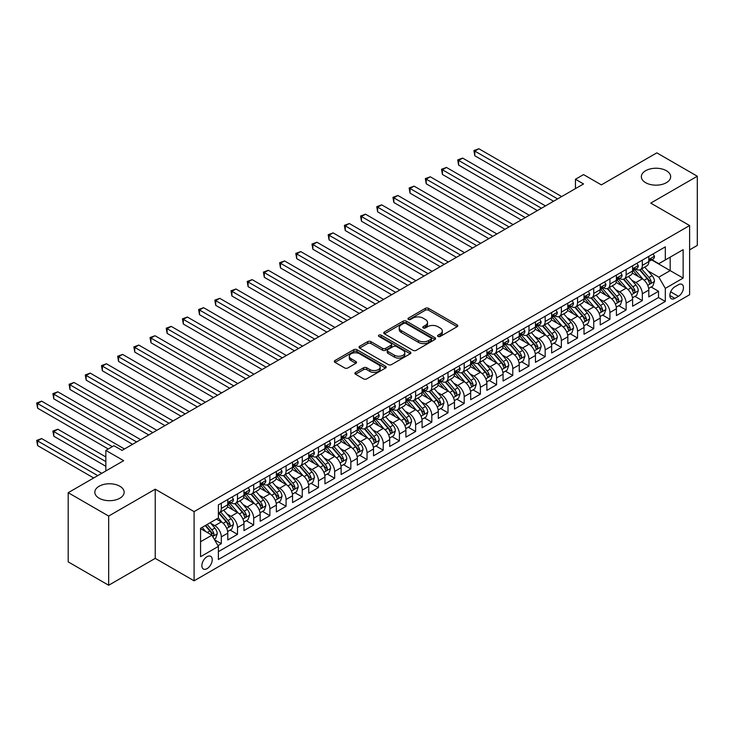 <?xml version="1.0" encoding="UTF-8"?>
<svg xmlns="http://www.w3.org/2000/svg" width="734" height="734" viewBox="0 0 734 734"><rect width="100%" height="100%" fill="white"/><g stroke="black" fill="none" stroke-linecap="round" stroke-linejoin="round"><path stroke-width="1.1" d="M438.014 336.456A1.569 0.908 0 0 0 440.235 336.456L457.126 326.703A2.248 1.294 0 0 0 457.787 325.786A2.248 1.294 0 0 0 457.126 324.868L428.518 308.353A2.248 1.294 0 0 0 425.335 308.353L408.443 318.097A1.569 0.908 0 0 0 407.985 318.749A1.569 0.908 0 0 0 408.443 319.391A1.569 0.908 0 0 0 410.673 319.391L412.857 318.125A7.193 4.156 0 0 1 423.032 318.125L425.417 319.501A7.193 4.156 0 0 1 427.518 322.437A7.193 4.156 0 0 1 425.417 325.373L423.234 326.639A1.569 0.908 0 0 0 422.766 327.281A1.569 0.908 0 0 0 423.234 327.924A1.569 0.908 0 0 0 425.454 327.924L427.638 326.658A7.193 4.156 0 0 1 437.813 326.658L440.198 328.034A7.193 4.156 0 0 1 442.308 330.97A7.193 4.156 0 0 1 440.198 333.906L438.014 335.172A1.569 0.908 0 0 0 437.556 335.814A1.569 0.908 0 0 0 438.014 336.456L438.014 335.172M119.853 486.247A14.652 8.459 0 0 0 103.879 484.412A14.652 8.459 0 0 0 94.833 492.23A14.652 8.459 0 0 0 99.127 498.212A14.652 8.459 0 0 0 115.1 500.047A14.652 8.459 0 0 0 124.147 492.23A14.652 8.459 0 0 0 119.853 486.247M666.371 170.719A14.652 8.459 0 0 0 650.397 168.884A14.652 8.459 0 0 0 641.351 176.701A14.652 8.459 0 0 0 645.645 182.683A14.652 8.459 0 0 0 661.618 184.518A14.652 8.459 0 0 0 670.665 176.701A14.652 8.459 0 0 0 666.371 170.719M207.052 568.657A7.331 4.23 120 0 0 211.842 562.198A7.331 4.23 120 0 0 210.713 556.326A7.331 4.23 120 0 0 207.052 556.693A7.331 4.23 120 0 0 202.263 563.152A7.331 4.23 120 0 0 203.391 569.024A7.331 4.23 120 0 0 207.052 568.657M355.559 372.404A2.248 1.294 0 0 0 354.898 373.322A2.248 1.294 0 0 0 355.559 374.239L363.587 378.872A2.248 1.294 0 0 0 366.761 378.872L385.524 368.046A2.248 1.294 0 0 0 386.176 367.128A2.248 1.294 0 0 0 385.524 366.211L356.907 349.696A2.248 1.294 0 0 0 353.733 349.696L334.979 360.522A2.248 1.294 0 0 0 334.319 361.44A2.248 1.294 0 0 0 334.979 362.357L344.668 367.954A2.248 1.294 0 0 0 347.852 367.954L355.88 363.321A2.248 1.294 0 0 0 356.531 362.403A2.248 1.294 0 0 0 355.88 361.486L351.072 358.706A6.01 3.468 0 0 1 349.311 356.256A6.01 3.468 0 0 1 353.017 353.045A6.01 3.468 0 0 1 359.568 353.797L378.405 364.67A6.01 3.468 0 0 1 380.166 367.128A6.01 3.468 0 0 1 376.459 370.34A6.01 3.468 0 0 1 369.899 369.587L366.761 367.771A2.248 1.294 0 0 0 363.587 367.771L355.559 372.404L355.559 374.239L363.587 369.642L363.587 367.771M689.611 249.854L697.3 245.413L697.3 176.233L656.82 152.855L601.357 184.876L583.539 174.6L575.447 179.27L583.539 183.95L122.037 450.392L113.944 445.721L105.843 450.392L105.843 470.962M108.678 516.066L108.678 585.255L155.232 558.372L155.232 489.193L108.678 516.066L68.198 492.697L123.661 460.677L105.843 450.392M155.232 489.193L194.097 511.626L689.611 225.549L689.611 294.729L194.097 580.814L194.097 511.626M697.3 176.233L650.746 203.107L689.611 225.549M413.022 350.338A2.248 1.294 0 0 0 416.196 350.338L434.95 339.503A2.248 1.294 0 0 0 435.611 338.585A2.248 1.294 0 0 0 434.95 337.668L406.342 321.153A2.248 1.294 0 0 0 403.159 321.153L384.405 331.979A2.248 1.294 0 0 0 383.744 332.897A2.248 1.294 0 0 0 384.405 333.814L413.022 350.338M379.551 336.796A1.569 0.908 0 0 1 381.148 337.016L410.205 353.797L391.479 364.605A2.248 1.294 0 0 1 388.304 364.605L359.688 348.09L367.716 343.484L367.716 341.613L359.688 346.255A2.248 1.294 0 0 0 359.036 347.173A2.248 1.294 0 0 0 359.688 348.09L359.688 346.255M367.716 343.484A2.248 1.294 0 0 1 370.899 343.484L370.899 341.613A2.248 1.294 0 0 0 367.716 341.613M370.899 341.613L382.497 348.32A2.248 1.294 0 0 0 385.68 348.32L391.002 345.246A2.248 1.294 0 0 0 391.662 344.329A2.248 1.294 0 0 0 391.002 343.411L378.928 336.429A1.569 0.908 0 0 1 378.46 335.787A1.569 0.908 0 0 1 379.432 334.952A1.569 0.908 0 0 1 381.148 335.144L410.233 351.944A2.248 1.294 0 0 1 410.893 352.861A2.248 1.294 0 0 1 410.233 353.779L410.233 351.944M108.678 585.255L68.198 561.877L68.198 492.697M217.943 545.637L221.301 543.701L214.585 539.82M210.759 523.305L214.823 525.654A9.157 5.285 60 0 1 221.301 536.875L227.779 533.132L227.779 539.958L237.495 534.352L230.127 530.095M226.953 513.956L231.017 516.305A9.157 5.285 60 0 1 237.495 527.526L243.972 523.782L243.972 530.609L253.689 525.003L246.321 520.745M243.147 504.607L247.211 506.955A9.157 5.285 60 0 1 253.689 518.176L260.166 514.433L260.166 521.259L269.883 515.653L262.515 511.396M259.341 495.257L263.405 497.606A9.157 5.285 60 0 1 269.883 508.827L276.36 505.084L276.36 511.91L286.077 506.304L278.709 502.047M275.534 485.908L279.599 488.257A9.157 5.285 60 0 1 286.077 499.478L292.554 495.734L292.554 502.561L302.27 496.955L294.903 492.697M291.728 476.559L295.793 478.907A9.157 5.285 60 0 1 302.27 490.129L308.748 486.385L308.748 493.211L318.464 487.605L311.097 483.348M307.922 467.209L311.987 469.558A9.157 5.285 60 0 1 318.464 480.779L324.942 477.036L324.942 483.862L334.658 478.256L327.291 473.999M324.107 457.86L328.181 460.209A9.157 5.285 60 0 1 334.658 471.43L341.136 467.686L341.136 474.513L350.843 468.907L343.475 464.65M340.301 448.511L344.374 450.859A9.157 5.285 60 0 1 350.843 462.081L357.32 458.337L357.32 465.163L367.037 459.557L359.669 455.3M356.495 439.161L360.559 441.51A9.157 5.285 60 0 1 367.037 452.731L373.514 448.988L373.514 455.814L383.231 450.208L375.863 445.951M372.688 429.812L376.753 432.161A9.157 5.285 60 0 1 383.231 443.382L389.708 439.638L389.708 446.465L399.424 440.859L392.057 436.602M388.882 420.463L392.947 422.812A9.157 5.285 60 0 1 399.424 434.033L405.902 430.289L405.902 437.115L415.618 431.509L408.251 427.252M405.076 411.113L409.141 413.462A9.157 5.285 60 0 1 415.618 424.683L422.096 420.94L422.096 427.766L431.812 422.16L424.445 417.903M421.27 401.764L425.335 404.113A9.157 5.285 60 0 1 431.812 415.334L438.29 411.591L438.29 418.417L448.006 412.811L440.639 408.554M437.464 392.415L441.529 394.764A9.157 5.285 60 0 1 448.006 405.985L454.484 402.25L454.484 409.067L464.2 403.461L456.832 399.204M453.658 383.075L457.722 385.414A9.157 5.285 60 0 1 464.2 396.635L470.678 392.901L470.678 399.718L480.394 394.112L473.026 389.855M469.852 373.725L473.916 376.065A9.157 5.285 60 0 1 480.394 387.286L486.871 383.552L486.871 390.369L496.588 384.763L489.22 380.506M486.046 364.376L490.11 366.716A9.157 5.285 60 0 1 496.588 377.937L503.065 374.202L503.065 381.019L512.782 375.413L505.414 371.156M502.239 355.027L506.304 357.366A9.157 5.285 60 0 1 512.782 368.587L519.259 364.853L519.259 371.679L528.975 366.064L521.608 361.807M518.433 345.677L522.498 348.017A9.157 5.285 60 0 1 528.975 359.238L535.453 355.504L535.453 362.33L545.169 356.715L537.802 352.467M534.618 336.328L538.692 338.677A9.157 5.285 60 0 1 545.169 349.889L551.647 346.154L551.647 352.981L561.354 347.365L553.986 343.117M550.812 326.979L554.886 329.327A9.157 5.285 60 0 1 561.354 340.539L567.832 336.805L567.832 343.631L577.548 338.016L570.18 333.768M567.006 317.629L571.07 319.978A9.157 5.285 60 0 1 577.548 331.19L584.025 327.456L584.025 334.282L593.742 328.667L586.374 324.419M583.2 308.28L587.264 310.629A9.157 5.285 60 0 1 593.742 321.841L600.219 318.106L600.219 324.933L609.936 319.318L602.568 315.069M599.394 298.931L603.458 301.279A9.157 5.285 60 0 1 609.936 312.491L616.413 308.757L616.413 315.583L626.13 309.968L618.762 305.72M615.587 289.581L619.652 291.93A9.157 5.285 60 0 1 626.13 303.142L632.607 299.408L632.607 306.234L642.323 300.619L642.323 293.793A9.157 5.285 -120 0 0 635.846 282.581L631.781 280.232M634.956 296.371L642.323 300.619M227.779 533.132A9.157 5.285 -120 0 0 221.301 521.911L216.447 519.112M243.972 523.782A9.157 5.285 -120 0 0 237.495 512.561L227.485 506.781M260.166 514.433A9.157 5.285 -120 0 0 253.689 503.212L243.67 497.432M276.36 505.084A9.157 5.285 -120 0 0 269.883 493.863L259.864 488.082M292.554 495.734A9.157 5.285 -120 0 0 286.077 484.513L276.057 478.733M308.748 486.385A9.157 5.285 -120 0 0 302.27 475.164L292.251 469.384M324.942 477.036A9.157 5.285 -120 0 0 318.464 465.815L308.445 460.034M341.136 467.686A9.157 5.285 -120 0 0 334.658 456.475L324.639 450.685M357.32 458.337A9.157 5.285 -120 0 0 350.843 447.125L340.833 441.336M373.514 448.988A9.157 5.285 -120 0 0 367.037 437.776L357.027 431.987M389.708 439.638A9.157 5.285 -120 0 0 383.231 428.427L373.221 422.637M405.902 430.289A9.157 5.285 -120 0 0 399.424 419.077L389.415 413.288M422.096 420.94A9.157 5.285 -120 0 0 415.618 409.728L405.608 403.948M438.29 411.591A9.157 5.285 -120 0 0 431.812 400.379L421.802 394.598M454.484 402.25A9.157 5.285 -120 0 0 448.006 391.029L437.996 385.249M470.678 392.901A9.157 5.285 -120 0 0 464.2 381.68L454.181 375.9M486.871 383.552A9.157 5.285 -120 0 0 480.394 372.331L470.375 366.55M503.065 374.202A9.157 5.285 -120 0 0 496.588 362.981L486.569 357.201M519.259 364.853A9.157 5.285 -120 0 0 512.782 353.632L502.762 347.852M535.453 355.504A9.157 5.285 -120 0 0 528.975 344.283L518.956 338.502M551.647 346.154A9.157 5.285 -120 0 0 545.169 334.933L535.15 329.153M567.832 336.805A9.157 5.285 -120 0 0 561.354 325.584L551.344 319.804M584.025 327.456A9.157 5.285 -120 0 0 577.548 316.235L567.538 310.454M600.219 318.106A9.157 5.285 -120 0 0 593.742 306.885L583.732 301.105M616.413 308.757A9.157 5.285 -120 0 0 609.936 297.536L599.926 291.756M632.607 299.408A9.157 5.285 -120 0 0 626.13 288.187L616.12 282.406M678.436 284.728L674.876 286.783A7.101 4.101 120 0 0 670.234 293.04A7.101 4.101 120 0 0 671.326 298.729A7.101 4.101 120 0 0 674.876 298.38L678.436 296.325A7.101 4.101 120 0 0 683.07 290.068A7.101 4.101 120 0 0 681.987 284.379A7.101 4.101 120 0 0 678.436 284.728M200.575 541.738L211.906 535.187L218.383 546.408L218.383 559.501L665.316 301.463L665.316 288.37L658.838 277.158L647.975 270.883M218.383 546.408L200.575 556.693L200.575 528.269L218.383 517.984L218.383 504.9L665.316 246.863L665.316 259.955L683.134 249.67L683.134 278.094L665.316 288.37M230.935 502.79L231.017 502.845A9.157 5.285 60 0 0 235.596 503.295L242.073 499.551A9.157 5.285 -120 0 0 243.972 495.358L243.972 490.129M247.129 493.441L247.211 493.496A9.157 5.285 60 0 0 251.79 493.945L258.267 490.202A9.157 5.285 -120 0 0 260.166 486.009L260.166 480.779M263.322 484.091L263.405 484.146A9.157 5.285 60 0 0 267.983 484.596L274.461 480.862A9.157 5.285 -120 0 0 276.36 476.66L276.36 471.43M279.516 474.742L279.599 474.797A9.157 5.285 60 0 0 284.177 475.247L290.655 471.512A9.157 5.285 -120 0 0 292.554 467.31L292.554 462.081M295.71 465.393L295.793 465.448A9.157 5.285 60 0 0 300.371 465.897L306.849 462.163A9.157 5.285 -120 0 0 308.748 457.97L308.748 452.731M311.895 456.043L311.987 456.098A9.157 5.285 60 0 0 316.565 456.548L323.043 452.814A9.157 5.285 -120 0 0 324.942 448.621L324.942 443.382M328.089 446.694L328.181 446.749A9.157 5.285 60 0 0 332.759 447.199L339.236 443.464A9.157 5.285 -120 0 0 341.136 439.271L341.136 434.033M344.283 437.345L344.374 437.4A9.157 5.285 60 0 0 348.953 437.849L355.43 434.115A9.157 5.285 -120 0 0 357.32 429.922L357.32 424.683M360.477 428.005L360.559 428.05A9.157 5.285 60 0 0 365.147 428.5L371.624 424.766A9.157 5.285 -120 0 0 373.514 420.573L373.514 415.334M376.67 418.655L376.753 418.701A9.157 5.285 60 0 0 381.341 419.151L387.818 415.416A9.157 5.285 -120 0 0 389.708 411.224L389.708 405.985M392.864 409.306L392.947 409.352A9.157 5.285 60 0 0 397.525 409.801L404.003 406.067A9.157 5.285 -120 0 0 405.902 401.874L405.902 396.635M409.058 399.957L409.141 400.002A9.157 5.285 60 0 0 413.719 400.452L420.197 396.718A9.157 5.285 -120 0 0 422.096 392.525L422.096 387.286M425.252 390.607L425.335 390.653A9.157 5.285 60 0 0 429.913 391.103L436.391 387.368A9.157 5.285 -120 0 0 438.29 383.176L438.29 377.937M441.446 381.258L441.529 381.304A9.157 5.285 60 0 0 446.107 381.753L452.584 378.019A9.157 5.285 -120 0 0 454.484 373.826L454.484 368.587M457.64 371.909L457.722 371.954A9.157 5.285 60 0 0 462.301 372.404L468.778 368.67A9.157 5.285 -120 0 0 470.678 364.477L470.678 359.238M473.834 362.559L473.916 362.605A9.157 5.285 60 0 0 478.495 363.064L484.972 359.321A9.157 5.285 -120 0 0 486.871 355.128L486.871 349.889M490.028 353.21L490.11 353.256A9.157 5.285 60 0 0 494.688 353.715L501.166 349.971A9.157 5.285 -120 0 0 503.065 345.778L503.065 340.539M506.221 343.861L506.304 343.907A9.157 5.285 60 0 0 510.882 344.365L517.36 340.622A9.157 5.285 -120 0 0 519.259 336.429L519.259 331.19M522.406 334.511L522.498 334.557A9.157 5.285 60 0 0 527.076 335.016L533.554 331.273A9.157 5.285 -120 0 0 535.453 327.08L535.453 321.841M538.6 325.162L538.692 325.208A9.157 5.285 60 0 0 543.27 325.667L549.748 321.923A9.157 5.285 -120 0 0 551.647 317.73L551.647 312.491M554.794 315.813L554.886 315.859A9.157 5.285 60 0 0 559.464 316.317L565.942 312.574A9.157 5.285 -120 0 0 567.832 308.381L567.832 303.142M570.988 306.463L571.07 306.509A9.157 5.285 60 0 0 575.658 306.968L582.135 303.225A9.157 5.285 -120 0 0 584.025 299.032L584.025 293.793M587.182 297.114L587.264 297.16A9.157 5.285 60 0 0 591.852 297.619L598.329 293.875A9.157 5.285 -120 0 0 600.219 289.682L600.219 284.443M603.376 287.765L603.458 287.811A9.157 5.285 60 0 0 608.036 288.269L614.514 284.526A9.157 5.285 -120 0 0 616.413 280.333L616.413 275.094M619.569 278.415L619.652 278.461A9.157 5.285 60 0 0 624.23 278.92L630.708 275.177A9.157 5.285 -120 0 0 632.607 270.984L632.607 265.754M218.383 551.647L658.517 297.536L658.517 291.27L648.801 296.885L648.801 290.058A9.157 5.285 -120 0 0 642.323 278.837L632.313 273.057M635.763 269.066L635.846 269.112A9.157 5.285 -120 0 0 640.424 269.571A9.157 5.285 -120 0 0 642.323 265.378L642.323 260.139M640.424 269.571L646.902 265.827A9.157 5.285 -120 0 0 648.801 261.634L648.801 256.405M221.301 503.212L221.301 508.451A9.157 5.285 60 0 1 219.402 512.644A9.157 5.285 60 0 1 218.383 513.011M219.402 512.644L225.879 508.901A9.157 5.285 -120 0 0 227.779 504.708L227.779 499.478M237.495 493.863L237.495 499.102A9.157 5.285 60 0 1 235.596 503.295M253.689 484.513L253.689 489.752A9.157 5.285 60 0 1 251.79 493.945M269.883 475.164L269.883 480.403A9.157 5.285 60 0 1 267.983 484.596M286.077 465.815L286.077 471.054A9.157 5.285 60 0 1 284.177 475.247M302.27 456.465L302.27 461.704A9.157 5.285 60 0 1 300.371 465.897M318.464 447.125L318.464 452.355A9.157 5.285 60 0 1 316.565 456.548M334.658 437.776L334.658 443.006A9.157 5.285 60 0 1 332.759 447.199M350.843 428.427L350.843 433.656A9.157 5.285 60 0 1 348.953 437.849M367.037 419.077L367.037 424.307A9.157 5.285 60 0 1 365.147 428.5M383.231 409.728L383.231 414.958A9.157 5.285 60 0 1 381.341 419.151M399.424 400.379L399.424 405.608A9.157 5.285 60 0 1 397.525 409.801M415.618 391.029L415.618 396.259A9.157 5.285 60 0 1 413.719 400.452M431.812 381.68L431.812 386.91A9.157 5.285 60 0 1 429.913 391.103M448.006 372.331L448.006 377.56A9.157 5.285 60 0 1 446.107 381.753M464.2 362.981L464.2 368.211A9.157 5.285 60 0 1 462.301 372.404M480.394 353.632L480.394 358.862A9.157 5.285 60 0 1 478.495 363.064M496.588 344.283L496.588 349.512A9.157 5.285 60 0 1 494.688 353.715M512.782 334.933L512.782 340.172A9.157 5.285 60 0 1 510.882 344.365M528.975 325.584L528.975 330.823A9.157 5.285 60 0 1 527.076 335.016M545.169 316.235L545.169 321.474A9.157 5.285 60 0 1 543.27 325.667M561.354 306.885L561.354 312.124A9.157 5.285 60 0 1 559.464 316.317M577.548 297.536L577.548 302.775A9.157 5.285 60 0 1 575.658 306.968M593.742 288.187L593.742 293.426A9.157 5.285 60 0 1 591.852 297.619M609.936 278.837L609.936 284.076A9.157 5.285 60 0 1 608.036 288.269M626.13 269.488L626.13 274.727A9.157 5.285 60 0 1 624.23 278.92M626.13 303.142L626.13 309.968M609.936 312.491L609.936 319.318M593.742 321.841L593.742 328.667M577.548 331.19L577.548 338.016M561.354 340.539L561.354 347.365M545.169 349.889L545.169 356.715M528.975 359.238L528.975 366.064M512.782 368.587L512.782 375.413M496.588 377.937L496.588 384.763M480.394 387.286L480.394 394.112M464.2 396.635L464.2 403.461M448.006 405.985L448.006 412.811M431.812 415.334L431.812 422.16M415.618 424.683L415.618 431.509M399.424 434.033L399.424 440.859M383.231 443.382L383.231 450.208M367.037 452.731L367.037 459.557M350.843 462.081L350.843 468.907M334.658 471.43L334.658 478.256M318.464 480.779L318.464 487.605M302.27 490.129L302.27 496.955M286.077 499.478L286.077 506.304M269.883 508.827L269.883 515.653M253.689 518.176L253.689 525.003M237.495 527.526L237.495 534.352M221.301 536.875L221.301 543.701M211.906 535.187L200.575 528.645M658.838 277.158L670.179 270.607L670.179 257.148L683.134 249.67M651.627 259.9L683.134 278.094M651.957 259.717L658.838 263.689L665.316 259.955M155.232 558.372L194.097 580.814M575.447 179.27L575.447 188.62M651.15 287.022L658.517 291.27M658.517 297.536L665.316 301.463M438.638 336.677L440.198 335.777A7.193 4.156 0 0 0 442.308 332.841L442.308 330.97M427.518 322.437L427.518 324.309A7.193 4.156 0 0 1 425.417 327.245L423.857 328.144M457.099 326.722L428.518 310.225A2.248 1.294 0 0 0 425.335 310.225L409.077 319.611M434.95 337.668L434.95 339.503L406.342 323.024A2.248 1.294 0 0 0 403.159 323.024L384.442 333.832M430.977 339.227A1.569 0.908 0 0 0 431.436 338.585A1.569 0.908 0 0 0 430.977 337.943L405.865 323.446A1.569 0.908 0 0 0 403.636 323.446L401.333 324.777A7.193 4.156 0 0 0 399.232 327.713A7.193 4.156 0 0 0 401.333 330.649L418.499 340.558A7.193 4.156 0 0 0 428.674 340.558L430.977 339.227L430.977 341.099A1.569 0.908 0 0 0 431.436 340.457L431.436 338.585M399.232 327.713L399.232 329.584A7.193 4.156 0 0 0 401.333 332.52L401.333 330.649M430.977 341.099L428.674 342.429A7.193 4.156 0 0 1 418.499 342.429L401.333 332.52M370.899 343.484L382.497 350.182A2.248 1.294 0 0 0 385.68 350.182L391.002 347.109A2.248 1.294 0 0 0 391.662 346.191L391.662 344.329M394.543 355.265A6.01 3.468 0 0 0 401.094 356.018A6.01 3.468 0 0 0 404.801 352.815A6.01 3.468 0 0 0 403.039 350.357L396.406 346.531A2.248 1.294 0 0 0 393.231 346.531L387.901 349.604A2.248 1.294 0 0 0 387.249 350.522A2.248 1.294 0 0 0 387.901 351.439L394.543 355.265L394.543 357.137A6.01 3.468 0 0 0 401.094 357.889A6.01 3.468 0 0 0 404.801 354.678L404.801 352.815M387.249 350.522L387.249 352.384A2.248 1.294 0 0 0 387.901 353.302L387.901 351.439M394.543 357.137L387.901 353.302M380.166 367.128L380.166 369A6.01 3.468 0 0 1 376.459 372.202A6.01 3.468 0 0 1 369.899 371.45L366.761 369.642A2.248 1.294 0 0 0 363.587 369.642M349.311 356.256L349.311 358.128A6.01 3.468 0 0 0 351.072 360.577L351.072 358.706M355.843 363.339L351.072 360.577M385.488 368.064L356.907 351.558A2.248 1.294 0 0 0 353.733 351.558L335.007 362.376M648.663 288.453L652.847 286.04L654.471 281.361A6.065 3.505 -120 0 0 652.104 275.663L644.709 267.103M643.223 279.434L634.772 269.644M638.415 276.58L633.506 270.901A14.542 8.395 -120 0 0 633.057 270.387M474.806 193.152L521.195 219.943L442.418 174.453L442.418 169.783L446.465 167.444L529.297 215.264M639.598 269.901L647.085 278.562A6.065 3.505 60 0 1 649.251 282.746C650.159 283.966 650.81 283.59 651.196 281.617A6.065 3.505 -120 0 0 649.03 277.443L641.626 268.873M640.039 269.754L648.085 279.067A3.092 1.789 60 0 1 648.865 280.278L651.196 281.617M649.251 282.746L649.691 283.462M653.095 253.927L654.471 256.304A6.065 3.505 60 0 1 653.214 258.992L650.131 260.772A6.065 3.505 -120 0 0 651.196 259.368L651.067 258.836M557.638 198.905L474.806 151.085L478.852 148.745L561.684 196.565M649.003 261.056L649.03 261.056A6.065 3.505 -120 0 0 650.131 260.772M650.407 258.918L651.196 259.368C650.81 258.46 650.159 258.827 649.251 260.497A6.065 3.505 60 0 1 648.801 261.359M553.583 201.244L474.806 155.755L474.806 151.085L473.916 150.571L478.852 148.745M474.806 155.755L473.916 150.571M632.469 297.802L636.653 295.389L638.277 290.71A6.065 3.505 -120 0 0 635.91 285.012L628.515 276.452M627.029 288.783L618.579 278.993M622.221 285.93L617.312 280.25A14.542 8.395 -120 0 0 616.863 279.737M458.612 202.501L505.001 229.292L426.225 183.803L426.225 179.133L430.271 176.793L513.103 224.613M623.405 279.25L630.891 287.911A6.065 3.505 60 0 1 633.057 292.095C633.965 293.316 634.616 292.939 635.002 290.967A6.065 3.505 -120 0 0 632.836 286.792L625.432 278.223M623.845 279.103L631.891 288.416A3.092 1.789 60 0 1 632.671 289.627L635.002 290.967M633.057 292.095L633.497 292.811M616.276 307.151L620.459 304.738L622.083 300.059A6.065 3.505 -120 0 0 619.716 294.362L612.321 285.792M610.835 298.132L602.385 288.343M606.027 295.279L601.118 289.6A14.542 8.395 -120 0 0 600.669 289.086M442.418 211.851L488.816 238.642L410.031 193.152L410.031 188.482L414.086 186.142L496.909 233.963M607.22 288.6L614.697 297.261A6.065 3.505 60 0 1 616.863 301.445C617.771 302.665 618.423 302.289 618.808 300.316A6.065 3.505 -120 0 0 616.643 296.141L609.248 287.572M607.651 288.453L615.698 297.765A3.092 1.789 60 0 1 616.477 298.977L618.808 300.316M616.863 301.445L617.303 302.16M600.082 316.501L604.275 314.088L605.889 309.409A6.065 3.505 -120 0 0 603.522 303.711L596.127 295.141M594.641 307.482L586.191 297.692M589.833 304.628L584.925 298.949A14.542 8.395 -120 0 0 584.475 298.435M426.225 221.2L472.623 247.991L393.837 202.501L393.837 197.831L397.892 195.492L480.715 243.312M591.026 297.949L598.504 306.61A6.065 3.505 60 0 1 600.669 310.794C601.577 312.014 602.229 311.638 602.614 309.665A6.065 3.505 -120 0 0 600.449 305.491L593.054 296.921M591.466 297.802L599.504 307.115A3.092 1.789 60 0 1 600.284 308.326L602.614 309.665M600.669 310.794L601.109 311.51M583.897 325.85L588.081 323.437L589.696 318.758A6.065 3.505 -120 0 0 587.328 313.06L579.933 304.491M578.447 316.831L569.997 307.032M573.639 313.978L568.731 308.298A14.542 8.395 -120 0 0 568.281 307.785M410.031 230.549L456.429 257.331L377.643 211.851L377.643 207.181L381.698 204.841L464.521 252.661M574.832 307.298L582.31 315.959A6.065 3.505 60 0 1 584.475 320.143C585.393 321.364 586.035 320.987 586.42 319.015A6.065 3.505 -120 0 0 584.255 314.84L576.86 306.271M575.273 307.151L583.31 316.464A3.092 1.789 60 0 1 584.09 317.675L586.42 319.015M584.475 320.143L584.915 320.859M636.901 263.267L638.277 265.653A6.065 3.505 60 0 1 637.02 268.341L633.947 270.121A6.065 3.505 -120 0 0 635.002 268.717L634.873 268.185M541.444 208.254L458.612 160.434L462.659 158.094L545.49 205.915M632.809 270.406L632.836 270.406A6.065 3.505 -120 0 0 633.947 270.121M634.213 268.268L635.002 268.717C634.616 267.809 633.974 268.176 633.057 269.837A6.065 3.505 60 0 1 632.607 270.708M537.389 210.594L458.612 165.104L458.612 160.434L457.722 159.92L462.659 158.094M458.612 165.104L457.722 159.92M620.707 272.617L622.083 275.002A6.065 3.505 60 0 1 620.826 277.691L617.753 279.471A6.065 3.505 -120 0 0 618.808 278.067L618.679 277.525M525.25 217.603L441.529 169.27L446.465 167.444M616.615 279.755L616.643 279.755A6.065 3.505 -120 0 0 617.753 279.471M618.019 277.617L618.808 278.067C618.423 277.158 617.78 277.525 616.863 279.186A6.065 3.505 60 0 1 616.413 280.058M442.418 174.453L441.529 169.27M604.513 281.966L605.889 284.352A6.065 3.505 60 0 1 604.632 287.04L601.559 288.811A6.065 3.505 -120 0 0 602.614 287.416L602.486 286.875M509.057 226.953L425.335 178.619L430.271 176.793M600.421 289.095L600.449 289.095A6.065 3.505 -120 0 0 601.559 288.811M601.825 286.966L602.614 287.416C602.229 286.508 601.586 286.875 600.669 288.535A6.065 3.505 60 0 1 600.219 289.407M426.225 183.803L425.335 178.619M588.319 291.315L589.696 293.701A6.065 3.505 60 0 1 588.439 296.389L585.365 298.16A6.065 3.505 -120 0 0 586.42 296.765L586.292 296.224M492.863 236.302L409.141 187.968L414.086 186.142M584.227 298.444L584.255 298.444A6.065 3.505 -120 0 0 585.365 298.16M585.64 296.316L586.42 296.765C586.035 295.848 585.393 296.224 584.475 297.885A6.065 3.505 60 0 1 584.025 298.756M410.031 193.152L409.141 187.968M567.703 335.199L571.887 332.786L573.502 328.107A6.065 3.505 -120 0 0 571.144 322.409L563.74 313.84M562.262 326.18L553.803 316.382M557.445 323.327L552.537 317.638A14.542 8.395 -120 0 0 552.087 317.134M393.837 239.899L440.235 266.681L361.458 221.2L361.458 216.53L365.504 214.19L448.327 262.01M558.638 316.648L566.116 325.309A6.065 3.505 60 0 1 568.281 329.493C569.199 330.713 569.841 330.337 570.226 328.364A6.065 3.505 -120 0 0 568.061 324.189L560.666 315.62M559.079 316.501L567.116 325.813A3.092 1.789 60 0 1 567.896 327.025L570.226 328.364M568.281 329.493L568.722 330.208M572.125 300.665L573.502 303.05A6.065 3.505 60 0 1 572.245 305.739L569.171 307.509A6.065 3.505 -120 0 0 570.226 306.115L570.098 305.573M476.669 245.651L392.947 197.318L397.892 195.492M568.043 307.794L568.061 307.794A6.065 3.505 -120 0 0 569.171 307.509M569.446 305.665L570.226 306.115C569.841 305.197 569.199 305.573 568.281 307.234A6.065 3.505 60 0 1 567.832 308.096M393.837 202.501L392.947 197.318M551.509 344.549L555.693 342.136L557.308 337.457A6.065 3.505 -120 0 0 554.95 331.759L547.546 323.189M546.068 335.521L537.609 325.731M541.252 332.676L536.343 326.988A14.542 8.395 -120 0 0 535.893 326.483M377.643 249.248L424.041 276.03L345.264 230.549L345.264 225.879L349.311 223.54L432.133 271.36M542.444 325.997L549.922 334.658A6.065 3.505 60 0 1 552.087 338.842C553.005 340.062 553.647 339.686 554.032 337.713A6.065 3.505 -120 0 0 551.867 333.539L544.472 324.969M542.885 325.85L550.922 335.163A3.092 1.789 60 0 1 551.702 336.374L554.032 337.713M552.087 338.842L552.528 339.558M555.932 310.014L557.308 312.4A6.065 3.505 60 0 1 556.051 315.088L552.977 316.859A6.065 3.505 -120 0 0 554.032 315.464L553.904 314.923M460.475 255.001L376.753 206.667L381.698 204.841M551.849 317.143L551.867 317.143A6.065 3.505 -120 0 0 552.977 316.859M553.252 315.014L554.032 315.464C553.647 314.547 553.005 314.923 552.087 316.583A6.065 3.505 60 0 1 551.647 317.446M377.643 211.851L376.753 206.667M535.315 353.898L539.499 351.485L541.114 346.806A6.065 3.505 -120 0 0 538.756 341.108L531.352 332.539M529.875 344.87L521.415 335.08M525.058 342.026L520.149 336.337A14.542 8.395 -120 0 0 519.7 335.833M361.458 258.597L407.847 285.379L329.071 239.899L329.071 235.229L333.117 232.889L415.939 280.709M526.25 335.337L533.737 344.007A6.065 3.505 60 0 1 535.893 348.182C536.811 349.402 537.453 349.035 537.839 347.063A6.065 3.505 -120 0 0 535.673 342.888L528.278 334.319M526.691 335.199L534.728 344.512A3.092 1.789 60 0 1 535.508 345.723L537.839 347.063M535.893 348.182L536.334 348.907M539.738 319.363L541.114 321.749A6.065 3.505 60 0 1 539.857 324.437L536.783 326.208A6.065 3.505 -120 0 0 537.839 324.813L537.71 324.272M444.281 264.35L360.559 216.016L365.504 214.19M535.655 326.492L535.673 326.492A6.065 3.505 -120 0 0 536.783 326.208M537.059 324.364L537.839 324.813C537.462 323.896 536.811 324.272 535.893 325.933A6.065 3.505 60 0 1 535.453 326.795M361.458 221.2L360.559 216.016M519.121 363.247L523.305 360.825L524.92 356.155A6.065 3.505 -120 0 0 522.562 350.457L515.158 341.888M513.681 354.219L505.221 344.429M508.864 351.375L503.955 345.686A14.542 8.395 -120 0 0 503.506 345.182M345.264 267.947L391.653 294.729L312.877 249.248L312.877 244.578L316.923 242.238L399.755 290.058M510.057 344.686L517.543 353.357A6.065 3.505 60 0 1 519.7 357.531C520.617 358.752 521.259 358.385 521.645 356.412A6.065 3.505 -120 0 0 519.479 352.237L512.084 343.668M510.497 344.549L518.534 353.861A3.092 1.789 60 0 1 519.314 355.072L521.645 356.412M519.7 357.531L520.149 358.256M523.544 328.713L524.92 331.098A6.065 3.505 60 0 1 523.663 333.786L520.589 335.557A6.065 3.505 -120 0 0 521.645 334.163L521.516 333.621M428.087 273.699L344.374 225.366L349.311 223.54M519.461 335.842L519.479 335.842A6.065 3.505 -120 0 0 520.589 335.557M520.865 333.713L521.645 334.163C521.268 333.245 520.617 333.621 519.7 335.282A6.065 3.505 60 0 1 519.259 336.144M345.264 230.549L344.374 225.366M502.928 372.597L507.111 370.175L508.726 365.504A6.065 3.505 -120 0 0 506.368 359.807L498.964 351.237M497.487 363.569L489.027 353.779M492.67 360.724L487.761 355.036A14.542 8.395 -120 0 0 487.312 354.531M329.071 277.296L375.459 304.078L296.683 258.597L296.683 253.927L300.729 251.588L383.561 299.408M493.863 354.036L501.35 362.706A6.065 3.505 60 0 1 503.515 366.881C504.423 368.101 505.075 367.734 505.451 365.761A6.065 3.505 -120 0 0 503.295 361.578L495.89 353.017M494.303 353.898L502.34 363.211A3.092 1.789 60 0 1 503.12 364.422L505.451 365.761M503.515 366.881L503.955 367.606M486.734 381.946L490.918 379.524L492.532 374.854A6.065 3.505 -120 0 0 490.174 369.156L482.779 360.587M481.293 372.918L472.834 363.128M476.476 370.074L471.577 364.385A14.542 8.395 -120 0 0 471.118 363.881M312.877 286.645L359.265 313.427L280.489 267.947L280.489 263.277L284.535 260.937L367.367 308.757M477.669 363.385L485.156 372.055A6.065 3.505 60 0 1 487.321 376.23C488.229 377.45 488.881 377.083 489.257 375.111A6.065 3.505 -120 0 0 487.101 370.927L479.697 362.367M478.109 363.247L486.156 372.56A3.092 1.789 60 0 1 486.926 373.762L489.257 375.111M487.321 376.23L487.761 376.955M470.54 391.295L474.724 388.873L476.348 384.203A6.065 3.505 -120 0 0 473.981 378.505L466.585 369.936M465.099 382.267L456.64 372.477M460.291 379.423L455.383 373.734A14.542 8.395 -120 0 0 454.933 373.23M296.683 295.995L343.072 322.776L264.295 277.296L264.295 272.617L268.341 270.286L351.173 318.106M461.475 372.734L468.962 381.405A6.065 3.505 60 0 1 471.127 385.579C472.035 386.8 472.687 386.433 473.063 384.46A6.065 3.505 -120 0 0 470.907 380.276L463.503 371.716M461.915 372.597L469.962 381.909A3.092 1.789 60 0 1 470.742 383.111L473.063 384.46M471.127 385.579L471.567 386.304M454.346 400.645L458.53 398.223L460.154 393.552A6.065 3.505 -120 0 0 457.787 387.855L450.392 379.285M448.905 391.617L440.446 381.827M444.098 388.772L439.189 383.084A14.542 8.395 -120 0 0 438.739 382.579M280.489 305.344L326.878 332.126L248.101 286.645L248.101 281.966L252.147 279.636L334.979 327.456M445.281 382.084L452.768 390.754A6.065 3.505 60 0 1 454.933 394.929C455.842 396.149 456.493 395.782 456.878 393.809A6.065 3.505 -120 0 0 454.713 389.626L447.309 381.065M445.721 381.946L453.768 391.259A3.092 1.789 60 0 1 454.548 392.461L456.878 393.809M454.933 394.929L455.374 395.654M438.152 409.994L442.336 407.572L443.96 402.902A6.065 3.505 -120 0 0 441.593 397.204L434.198 388.635M432.711 400.966L424.261 391.176M427.904 398.122L422.995 392.433A14.542 8.395 -120 0 0 422.545 391.928M264.295 314.693L310.684 341.475L231.907 295.995L231.907 291.315L235.953 288.985L318.785 336.805M429.087 391.433L436.574 400.103A6.065 3.505 60 0 1 438.739 404.278C439.648 405.498 440.299 405.131 440.684 403.159A6.065 3.505 -120 0 0 438.519 398.975L431.115 390.415M429.528 391.295L437.574 400.608A3.092 1.789 60 0 1 438.354 401.81L440.684 403.159M438.739 404.278L439.18 405.003M421.958 419.343L426.142 416.921L427.766 412.251A6.065 3.505 -120 0 0 425.399 406.553L418.004 397.984M416.517 410.315L408.067 400.525M411.71 407.471L406.801 401.782A14.542 8.395 -120 0 0 406.352 401.278M248.101 324.043L294.49 350.824M412.893 400.782L420.38 409.453A6.065 3.505 60 0 1 422.545 413.627C423.454 414.848 424.105 414.481 424.491 412.508A6.065 3.505 -120 0 0 422.325 408.324L414.921 399.764M413.334 400.645L421.38 409.957A3.092 1.789 60 0 1 422.16 411.159L424.491 412.508M422.545 413.627L422.986 414.352M405.764 428.693L409.948 426.271L411.572 421.6A6.065 3.505 -120 0 0 409.205 415.903L401.81 407.333M400.324 419.664L391.873 409.875M395.516 416.811L390.607 411.132A14.542 8.395 -120 0 0 390.158 410.627M231.907 333.392L278.305 360.174L199.52 314.693L199.52 310.014L203.575 307.684L286.398 355.504M396.709 410.132L404.186 418.802A6.065 3.505 60 0 1 406.352 422.977C407.26 424.197 407.911 423.821 408.297 421.857A6.065 3.505 -120 0 0 406.131 417.674L398.736 409.113M397.149 409.994L405.186 419.307A3.092 1.789 60 0 1 405.966 420.509L408.297 421.857M406.352 422.977L406.792 423.702M389.571 438.042L393.763 435.62L395.378 430.95A6.065 3.505 -120 0 0 393.011 425.252L385.616 416.683M384.13 429.014L375.68 419.224M379.322 426.16L374.413 420.481A14.542 8.395 -120 0 0 373.964 419.976M215.713 342.741L262.111 369.523L183.326 324.043L183.326 319.363L187.381 317.033L270.204 364.853M380.515 419.481L387.992 428.151A6.065 3.505 60 0 1 390.158 432.326C391.066 433.546 391.717 433.17 392.103 431.207A6.065 3.505 -120 0 0 389.938 427.023L382.542 418.463M380.955 419.343L388.992 428.647A3.092 1.789 60 0 1 389.772 429.858L392.103 431.207M390.158 432.326L390.598 433.051M373.386 447.391L377.57 444.969L379.184 440.299A6.065 3.505 -120 0 0 376.817 434.601L369.422 426.032M367.936 438.363L359.486 428.573M363.128 435.51L358.22 429.83A14.542 8.395 -120 0 0 357.77 429.326M199.52 352.091L245.918 378.872L167.132 333.392L167.132 328.713L171.187 326.382L254.01 374.202M364.321 428.83L371.799 437.501A6.065 3.505 60 0 1 373.964 441.675C374.881 442.896 375.524 442.519 375.909 440.556A6.065 3.505 -120 0 0 373.744 436.372L366.349 427.812M364.761 428.693L372.799 437.996A3.092 1.789 60 0 1 373.578 439.207L375.909 440.556M373.964 441.675L374.404 442.4M357.192 456.731L361.376 454.318L362.991 449.648A6.065 3.505 -120 0 0 360.633 443.951L353.228 435.381M351.751 447.712L343.292 437.923M346.934 444.859L342.026 439.18A14.542 8.395 -120 0 0 341.576 438.675M183.326 361.44L229.724 388.222L150.947 342.741L150.947 338.062L154.993 335.732L237.816 383.552M348.127 438.18L355.605 446.841A6.065 3.505 60 0 1 357.77 451.025C358.687 452.245 359.33 451.869 359.715 449.905A6.065 3.505 -120 0 0 357.55 445.721L350.155 437.161M348.567 438.042L356.605 447.345A3.092 1.789 60 0 1 357.385 448.557L359.715 449.905M357.77 451.025L358.21 451.749M340.998 466.081L345.182 463.668L346.797 458.998A6.065 3.505 -120 0 0 344.439 453.3L337.034 444.731M335.557 457.062L327.098 447.272M330.74 454.208L325.832 448.529A14.542 8.395 -120 0 0 325.382 448.024M167.132 370.789L213.53 397.571L134.753 352.091L134.753 347.411L138.799 345.072L221.622 392.892M331.933 447.529L339.411 456.19A6.065 3.505 60 0 1 341.576 460.374C342.494 461.594 343.136 461.218 343.521 459.255A6.065 3.505 -120 0 0 341.356 455.071L333.961 446.511M332.374 447.391L340.411 456.695A3.092 1.789 60 0 1 341.191 457.906L343.521 459.255M341.576 460.374L342.016 461.099M324.804 475.43L328.988 473.017L330.603 468.347A6.065 3.505 -120 0 0 328.245 462.649L320.841 454.08M319.363 466.411L310.904 456.621M314.547 463.558L309.638 457.878A14.542 8.395 -120 0 0 309.188 457.374M150.947 380.139L197.336 406.92L118.559 361.44L118.559 356.761L122.606 354.421L205.428 402.241M315.739 456.878L323.226 465.539A6.065 3.505 60 0 1 325.382 469.723C326.3 470.944 326.942 470.567 327.327 468.604A6.065 3.505 -120 0 0 325.162 464.42L317.767 455.86M316.18 456.741L324.217 466.044A3.092 1.789 60 0 1 324.997 467.255L327.327 468.604M325.382 469.723L325.832 470.439M507.35 338.062L508.726 340.448A6.065 3.505 60 0 1 507.469 343.136L504.396 344.907A6.065 3.505 -120 0 0 505.451 343.512L505.322 342.971M411.893 283.049L328.181 234.715L333.117 232.889M503.267 345.191L503.295 345.191A6.065 3.505 -120 0 0 504.396 344.907M504.671 343.062L505.451 343.512C505.075 342.594 504.423 342.971 503.515 344.631A6.065 3.505 60 0 1 503.065 345.494M329.071 239.899L328.181 234.715M491.165 347.411L492.532 349.797A6.065 3.505 60 0 1 491.285 352.485L488.202 354.256A6.065 3.505 -120 0 0 489.257 352.861L489.128 352.32M395.699 292.398L311.987 244.064L316.923 242.238M487.073 354.54L487.101 354.54A6.065 3.505 -120 0 0 488.202 354.256M488.477 352.412L489.257 352.861C488.881 351.944 488.229 352.32 487.321 353.981A6.065 3.505 60 0 1 486.871 354.843M312.877 249.248L311.987 244.064M474.971 356.761L476.348 359.146A6.065 3.505 60 0 1 475.091 361.834L472.008 363.605A6.065 3.505 -120 0 0 473.063 362.211L472.944 361.669M379.506 301.747L295.793 253.404L300.729 251.588M470.879 363.89L470.907 363.89A6.065 3.505 -120 0 0 472.008 363.605M472.283 361.761L473.063 362.211C472.687 361.293 472.035 361.669 471.127 363.33A6.065 3.505 60 0 1 470.678 364.192M296.683 258.597L295.793 253.404M458.778 366.11L460.154 368.496A6.065 3.505 60 0 1 458.897 371.184L455.814 372.955A6.065 3.505 -120 0 0 456.878 371.56L456.75 371.019M363.312 311.097L279.599 262.754L284.535 260.937M454.685 373.239L454.713 373.239A6.065 3.505 -120 0 0 455.814 372.955M456.089 371.11L456.878 371.56C456.493 370.642 455.842 371.019 454.933 372.679A6.065 3.505 60 0 1 454.484 373.542M280.489 267.947L279.599 262.754M442.584 375.459L443.96 377.845A6.065 3.505 60 0 1 442.703 380.533L439.62 382.304A6.065 3.505 -120 0 0 440.684 380.909L440.556 380.368M347.127 320.437L263.405 272.103L268.341 270.286M438.492 382.588L438.519 382.588A6.065 3.505 -120 0 0 439.62 382.304M439.895 380.46L440.684 380.909C440.299 379.992 439.648 380.368 438.739 382.029A6.065 3.505 60 0 1 438.29 382.891M264.295 277.296L263.405 272.103M426.39 384.809L427.766 387.194A6.065 3.505 60 0 1 426.509 389.882L423.435 391.653A6.065 3.505 -120 0 0 424.491 390.259L424.362 389.717M330.933 329.786L247.211 281.452L252.147 279.636M422.298 391.938L422.325 391.938A6.065 3.505 -120 0 0 423.435 391.653M423.702 389.8L424.491 390.259C424.105 389.341 423.463 389.717 422.545 391.378A6.065 3.505 60 0 1 422.096 392.24M248.101 286.645L247.211 281.452M410.196 394.158L411.572 396.543A6.065 3.505 60 0 1 410.315 399.232L407.242 401.003A6.065 3.505 -120 0 0 408.297 399.608L408.168 399.067M314.739 339.136L231.017 290.802L235.953 288.985M406.104 401.287L406.131 401.287A6.065 3.505 -120 0 0 407.242 401.003M407.508 399.149L408.297 399.608C407.911 398.69 407.269 399.067 406.352 400.727A6.065 3.505 60 0 1 405.902 401.59M231.907 295.995L231.017 290.802M394.002 403.507L395.378 405.893A6.065 3.505 60 0 1 394.121 408.572L391.048 410.352A6.065 3.505 -120 0 0 392.103 408.957L391.974 408.416M298.545 348.485L215.713 300.665L219.76 298.334L302.591 346.154M389.91 410.636L389.938 410.636A6.065 3.505 -120 0 0 391.048 410.352M391.314 408.499L392.103 408.957C391.717 408.04 391.075 408.416 390.158 410.077A6.065 3.505 60 0 1 389.708 410.939M294.499 350.824L215.713 305.344L215.713 300.665L214.823 300.151L219.76 298.334M215.713 305.344L214.823 300.151M377.808 412.857L379.184 415.242A6.065 3.505 60 0 1 377.927 417.921L374.854 419.701A6.065 3.505 -120 0 0 375.909 418.307L375.78 417.765M282.351 357.834L198.63 309.5L203.575 307.684M373.716 419.986L373.744 419.986A6.065 3.505 -120 0 0 374.854 419.701M375.129 417.848L375.909 418.307C375.524 417.389 374.881 417.765 373.964 419.426A6.065 3.505 60 0 1 373.514 420.288M199.52 314.693L198.63 309.5M361.614 422.206L362.991 424.591A6.065 3.505 60 0 1 361.734 427.271L358.66 429.051A6.065 3.505 -120 0 0 359.715 427.656L359.587 427.115M266.158 367.183L182.436 318.85L187.381 317.033M357.531 429.335L357.55 429.335A6.065 3.505 -120 0 0 358.66 429.051M358.935 427.197L359.715 427.656C359.33 426.738 358.687 427.115 357.77 428.775A6.065 3.505 60 0 1 357.32 429.638M183.326 324.043L182.436 318.85M345.42 431.555L346.797 433.941A6.065 3.505 60 0 1 345.54 436.62L342.466 438.4A6.065 3.505 -120 0 0 343.521 437.005L343.393 436.464M249.964 376.533L166.242 328.199L171.187 326.382M341.338 438.684L341.356 438.684A6.065 3.505 -120 0 0 342.466 438.4M342.741 436.546L343.521 437.005C343.145 436.088 342.494 436.464 341.576 438.125A6.065 3.505 60 0 1 341.136 438.987M167.132 333.392L166.242 328.199M329.227 440.905L330.603 443.29A6.065 3.505 60 0 1 329.346 445.969L326.272 447.749A6.065 3.505 -120 0 0 327.327 446.355L327.199 445.813M233.77 385.882L150.048 337.548L154.993 335.732M325.144 448.034L325.162 448.034A6.065 3.505 -120 0 0 326.272 447.749M326.547 445.896L327.327 446.355C326.951 445.437 326.3 445.813 325.382 447.474A6.065 3.505 60 0 1 324.942 448.336M150.947 342.741L150.048 337.548M308.61 484.779L312.794 482.366L314.409 477.696A6.065 3.505 -120 0 0 312.051 471.999L304.647 463.429M303.17 475.76L294.71 465.971M298.353 472.907L293.444 467.228A14.542 8.395 -120 0 0 292.994 466.723M134.753 389.488L181.142 416.27L102.365 370.789L102.365 366.11L106.412 363.77L189.244 411.591M299.545 466.228L307.032 474.889A6.065 3.505 60 0 1 309.188 479.073C310.106 480.293 310.748 479.917 311.133 477.953A6.065 3.505 -120 0 0 308.968 473.769L301.573 465.2M299.986 466.09L308.023 475.393A3.092 1.789 60 0 1 308.803 476.605L311.133 477.953M309.188 479.073L309.638 479.788M292.416 494.129L296.6 491.716L298.215 487.046A6.065 3.505 -120 0 0 295.857 481.339L288.453 472.779M286.976 485.11L278.516 475.32M282.159 482.256L277.25 476.577A14.542 8.395 -120 0 0 276.801 476.072M118.559 398.837L164.948 425.619L86.172 380.139L86.172 375.459L90.218 373.12L173.05 420.94M283.352 475.577L290.838 484.238A6.065 3.505 60 0 1 293.004 488.422C293.912 489.642 294.563 489.266 294.94 487.303A6.065 3.505 -120 0 0 292.783 483.119L285.379 474.549M283.792 475.439L291.829 484.743A3.092 1.789 60 0 1 292.609 485.954L294.94 487.303M293.004 488.422L293.444 489.138M276.223 503.478L280.406 501.065L282.021 496.386A6.065 3.505 -120 0 0 279.663 490.688L272.268 482.128M270.782 494.459L262.322 484.669M265.965 491.606L261.065 485.926A14.542 8.395 -120 0 0 260.607 485.422M102.365 408.187L148.754 434.968L69.978 389.488L69.978 384.809L74.024 382.469L156.856 430.289M267.158 484.926L274.644 493.587A6.065 3.505 60 0 1 276.81 497.771C277.718 498.992 278.369 498.615 278.746 496.652A6.065 3.505 -120 0 0 276.59 492.468L269.185 483.899M267.598 484.789L275.645 494.092A3.092 1.789 60 0 1 276.415 495.303L278.746 496.652M276.81 497.771L277.25 498.487M260.029 512.827L264.212 510.414L265.836 505.735A6.065 3.505 -120 0 0 263.469 500.037L256.074 491.477M254.588 503.808L246.129 494.019M249.78 500.955L244.872 495.276A14.542 8.395 -120 0 0 244.422 494.771M86.172 417.536L132.56 444.318L53.784 398.837L53.784 394.158L57.83 391.818L140.662 439.638M250.964 494.276L258.451 502.937A6.065 3.505 60 0 1 260.616 507.121C261.524 508.341 262.176 507.965 262.552 506.001A6.065 3.505 -120 0 0 260.396 501.817L252.991 493.248M251.404 494.138L259.451 503.441A3.092 1.789 60 0 1 260.231 504.653L262.552 506.001M260.616 507.121L261.056 507.836M313.033 450.254L314.409 452.639A6.065 3.505 60 0 1 313.152 455.319L310.078 457.099A6.065 3.505 -120 0 0 311.133 455.704L311.005 455.163M217.576 395.231L133.863 346.898L138.799 345.072M308.95 457.383L308.968 457.383A6.065 3.505 -120 0 0 310.078 457.099M310.354 455.245L311.133 455.704C310.757 454.786 310.106 455.163 309.188 456.823A6.065 3.505 60 0 1 308.748 457.686M134.753 352.091L133.863 346.898M296.839 459.603L298.215 461.989A6.065 3.505 60 0 1 296.967 464.668L293.884 466.448A6.065 3.505 -120 0 0 294.94 465.053L294.811 464.512M201.382 404.581L117.669 356.247L122.606 354.421M292.756 466.732L292.783 466.732A6.065 3.505 -120 0 0 293.884 466.448M294.16 464.594L294.94 465.053C294.563 464.136 293.912 464.512 293.004 466.173A6.065 3.505 60 0 1 292.554 467.035M118.559 361.44L117.669 356.247M280.654 468.953L282.021 471.338A6.065 3.505 60 0 1 280.773 474.017L277.691 475.797A6.065 3.505 -120 0 0 278.746 474.403L278.617 473.861M185.188 413.93L101.475 365.596L106.412 363.77M276.562 476.082L276.59 476.082A6.065 3.505 -120 0 0 277.691 475.797M277.966 473.944L278.746 474.403C278.369 473.485 277.718 473.861 276.81 475.522A6.065 3.505 60 0 1 276.36 476.384M102.365 370.789L101.475 365.596M264.46 478.302L265.836 480.687A6.065 3.505 60 0 1 264.579 483.367L261.497 485.146A6.065 3.505 -120 0 0 262.552 483.743L262.433 483.211M168.994 423.279L85.282 374.946L90.218 373.12M260.368 485.431L260.396 485.431A6.065 3.505 -120 0 0 261.497 485.146M261.772 483.293L262.552 483.743C262.176 482.834 261.524 483.211 260.616 484.871A6.065 3.505 60 0 1 260.166 485.734M86.172 380.139L85.282 374.946M243.835 522.177L248.019 519.764L249.643 515.084A6.065 3.505 -120 0 0 247.275 509.387L239.88 500.827M238.394 513.158L229.935 503.368M233.586 510.304L228.678 504.625A14.542 8.395 -120 0 0 228.228 504.12M69.978 426.885L108.274 448.988L37.59 408.187L37.59 403.507L41.636 401.168L124.468 448.988M234.77 503.625L242.257 512.286A6.065 3.505 60 0 1 244.422 516.47C245.33 517.69 245.982 517.314 246.367 515.351A6.065 3.505 -120 0 0 244.202 511.167L236.798 502.597M235.21 503.487L243.257 512.791A3.092 1.789 60 0 1 244.037 514.002L246.367 515.351M244.422 516.47L244.862 517.186M248.266 487.651L249.643 490.037A6.065 3.505 60 0 1 248.386 492.716L245.303 494.496A6.065 3.505 -120 0 0 246.367 493.092L246.239 492.56M152.8 432.629L69.088 384.295L74.024 382.469M244.174 494.78L244.202 494.78A6.065 3.505 -120 0 0 245.303 494.496M245.578 492.642L246.367 493.092C245.982 492.184 245.33 492.56 244.422 494.221A6.065 3.505 60 0 1 243.972 495.083M69.978 389.488L69.088 384.295M227.641 531.526L231.825 529.113L233.449 524.434A6.065 3.505 -120 0 0 231.082 518.736L223.686 510.176M222.2 522.507L218.328 518.02M217.392 519.654L216.759 518.929M105.843 456.933L57.83 429.216L53.784 431.555L53.784 436.225L105.843 466.283M218.576 512.974L226.063 521.635A6.065 3.505 60 0 1 228.228 525.819C229.136 527.04 229.788 526.663 230.173 524.7A6.065 3.505 -120 0 0 228.008 520.516L220.604 511.947M219.016 512.827L227.063 522.14A3.092 1.789 60 0 1 227.843 523.351L230.173 524.7M228.228 525.819L228.669 526.535M53.784 436.225L52.894 431.041L105.843 461.613M52.894 431.041L57.83 429.216M232.072 497.001L233.449 499.386A6.065 3.505 60 0 1 232.192 502.065L229.109 503.845A6.065 3.505 -120 0 0 230.173 502.441L230.045 501.909M136.616 441.978L52.894 393.644L57.83 391.818M227.98 504.13L228.008 504.13A6.065 3.505 -120 0 0 229.109 503.845M229.384 501.992L230.173 502.441C229.788 501.533 229.136 501.909 228.228 503.57A6.065 3.505 60 0 1 227.779 504.432M53.784 398.837L52.894 393.644M214.255 539.261L215.631 538.462L217.255 533.783A6.065 3.505 -120 0 0 214.888 528.085L210.236 522.7M205.887 531.71L202.134 527.37M201.199 529.003L200.575 528.287M101.797 473.302L41.636 438.565L37.59 440.905L37.59 445.575L93.695 477.972M205.208 525.59L209.869 530.985A6.065 3.505 60 0 1 212.034 535.169C212.943 536.389 213.594 536.013 213.979 534.049A6.065 3.505 -120 0 0 211.814 529.865L207.153 524.471M205.584 525.379L210.869 531.489A3.092 1.789 60 0 1 211.649 532.701L213.979 534.049M212.034 535.169L212.475 535.884M37.59 445.575L36.7 440.391L97.75 475.632M36.7 440.391L41.636 438.565M112.32 446.657L36.7 402.994L41.636 401.168M37.59 408.187L36.7 402.994M214.823 525.654L221.301 521.911M231.017 516.305L237.495 512.561M247.211 506.955L253.689 503.212M263.405 497.606L269.883 493.863M279.599 488.257L286.077 484.513M295.793 478.907L302.27 475.164M311.987 469.558L318.464 465.815M328.181 460.209L334.658 456.475M344.374 450.859L350.843 447.125M360.559 441.51L367.037 437.776M376.753 432.161L383.231 428.427M392.947 422.812L399.424 419.077M409.141 413.462L415.618 409.728M425.335 404.113L431.812 400.379M441.529 394.764L448.006 391.029M457.722 385.414L464.2 381.68M473.916 376.065L480.394 372.331M490.11 366.716L496.588 362.981M506.304 357.366L512.782 353.632M522.498 348.017L528.975 344.283M538.692 338.677L545.169 334.933M554.886 329.327L561.354 325.584M571.07 319.978L577.548 316.235M587.264 310.629L593.742 306.885M603.458 301.279L609.936 297.536M619.652 291.93L626.13 288.187M635.846 282.581L642.323 278.837M642.323 265.378L648.801 261.634M221.301 508.451L227.779 504.708M237.495 499.102L243.972 495.358M253.689 489.752L260.166 486.009M269.883 480.403L276.36 476.66M286.077 471.054L292.554 467.31M302.27 461.704L308.748 457.97M318.464 452.355L324.942 448.621M334.658 443.006L341.136 439.271M350.843 433.656L357.32 429.922M367.037 424.307L373.514 420.573M383.231 414.958L389.708 411.224M399.424 405.608L405.902 401.874M415.618 396.259L422.096 392.525M431.812 386.91L438.29 383.176M448.006 377.56L454.484 373.826M464.2 368.211L470.678 364.477M480.394 358.862L486.871 355.128M496.588 349.512L503.065 345.778M512.782 340.172L519.259 336.429M528.975 330.823L535.453 327.08M545.169 321.474L551.647 317.73M561.354 312.124L567.832 308.381M577.548 302.775L584.025 299.032M593.742 293.426L600.219 289.682M609.936 284.076L616.413 280.333M626.13 274.727L632.607 270.984M642.323 293.793L648.801 290.058M670.674 291.838L678.436 296.325M669.848 295.481L674.876 298.38M440.198 335.777L440.198 333.906M423.234 327.924L423.234 326.639M425.417 327.245L425.417 325.373M408.443 319.391L408.443 318.097M425.335 310.225L425.335 308.353M428.518 310.225L428.518 308.353M457.126 326.703L457.126 324.868M384.405 333.814L384.405 331.979M403.159 323.024L403.159 321.153M406.342 323.024L406.342 321.153M418.499 342.429L418.499 340.558M428.674 342.429L428.674 340.558M382.497 350.182L382.497 348.32M385.68 350.182L385.68 348.32M391.002 347.109L391.002 345.246M381.148 337.016L381.148 335.144M366.761 369.642L366.761 367.771M369.899 371.45L369.899 369.587M355.88 363.321L355.88 361.486M334.979 362.357L334.979 360.522M353.733 351.558L353.733 349.696M356.907 351.558L356.907 349.696M385.524 368.046L385.524 366.211M647.737 285.342L654.425 281.48M649.03 277.443L652.104 275.663M644.195 280.232L647.085 278.562M654.425 256.239L648.801 259.487M631.543 294.692L638.231 290.829M632.836 286.792L635.91 285.012M628.001 289.581L630.891 287.911M615.358 304.041L622.047 300.178M616.643 296.141L619.716 294.362M611.807 298.931L614.697 297.261M599.164 313.39L605.853 309.528M600.449 305.491L603.522 303.711M595.613 308.28L598.504 306.61M582.97 322.74L589.659 318.877M584.255 314.84L587.328 313.06M579.42 317.629L582.31 315.959M638.231 265.589L632.607 268.837M622.047 274.938L616.413 278.186M605.853 284.287L600.219 287.535M589.659 293.637L584.025 296.885M566.776 332.089L573.465 328.226M568.061 324.189L571.144 322.409M563.226 326.979L566.116 325.309M573.465 302.986L567.832 306.234M550.583 341.438L557.271 337.576M551.867 333.539L554.95 331.759M547.032 336.328L549.922 334.658M557.271 312.335L551.647 315.583M534.389 350.788L541.077 346.925M535.673 342.888L538.756 341.108M530.838 345.677L533.737 344.007M541.077 321.685L535.453 324.933M518.195 360.137L524.883 356.274M519.479 352.237L522.562 350.457M514.644 355.027L517.543 353.357M524.883 331.025L519.259 334.282M502.001 369.486L508.69 365.624M503.295 361.578L506.368 359.807M498.45 364.376L501.35 362.706M485.807 378.836L492.496 374.973M487.101 370.927L490.174 369.156M482.256 373.725L485.156 372.055M469.613 388.185L476.302 384.322M470.907 380.276L473.981 378.505M466.062 383.075L468.962 381.405M453.419 397.534L460.108 393.672M454.713 389.626L457.787 387.855M449.869 392.424L452.768 390.754M437.225 406.875L443.914 403.021M438.519 398.975L441.593 397.204M433.684 401.773L436.574 400.103M421.032 416.224L427.72 412.37M422.325 408.324L425.399 406.553M417.49 411.123L420.38 409.453M404.847 425.573L411.535 421.72M406.131 417.674L409.205 415.903M401.296 420.472L404.186 418.802M388.653 434.923L395.342 431.06M389.938 427.023L393.011 425.252M385.102 429.821L387.992 428.151M372.459 444.272L379.148 440.409M373.744 436.372L376.817 434.601M368.908 439.171L371.799 437.501M356.265 453.621L362.954 449.758M357.55 445.721L360.633 443.951M352.715 448.52L355.605 446.841M340.071 462.971L346.76 459.108M341.356 455.071L344.439 453.3M336.521 457.869L339.411 456.19M323.877 472.32L330.566 468.457M325.162 464.42L328.245 462.649M320.327 467.219L323.226 465.539M508.69 340.374L503.065 343.631M492.496 349.723L486.871 352.981M476.302 359.073L470.678 362.321M460.108 368.422L454.484 371.67M443.914 377.771L438.29 381.019M427.72 387.121L422.096 390.369M411.535 396.47L405.902 399.718M395.342 405.819L389.708 409.067M379.148 415.169L373.514 418.417M362.954 424.518L357.32 427.766M346.76 433.867L341.136 437.115M330.566 443.217L324.942 446.465M307.684 481.669L314.372 477.806M308.968 473.769L312.051 471.999M304.133 476.568L307.032 474.889M291.49 491.018L298.178 487.156M292.783 483.119L295.857 481.339M287.939 485.908L290.838 484.238M275.296 500.368L281.984 496.505M276.59 492.468L279.663 490.688M271.745 495.257L274.644 493.587M259.102 509.717L265.791 505.854M260.396 501.817L263.469 500.037M255.551 504.607L258.451 502.937M314.372 452.566L308.748 455.814M298.178 461.915L292.554 465.163M281.984 471.265L276.36 474.513M265.791 480.614L260.166 483.862M242.908 519.066L249.597 515.204M244.202 511.167L247.275 509.387M239.357 513.956L242.257 512.286M249.597 489.963L243.972 493.211M226.714 528.416L233.403 524.553M228.008 520.516L231.082 518.736M223.173 523.305L226.063 521.635M233.403 499.313L227.779 502.561M212.677 536.517L217.209 533.902M211.814 529.865L214.888 528.085M207.254 532.499L209.869 530.985"/></g></svg>
